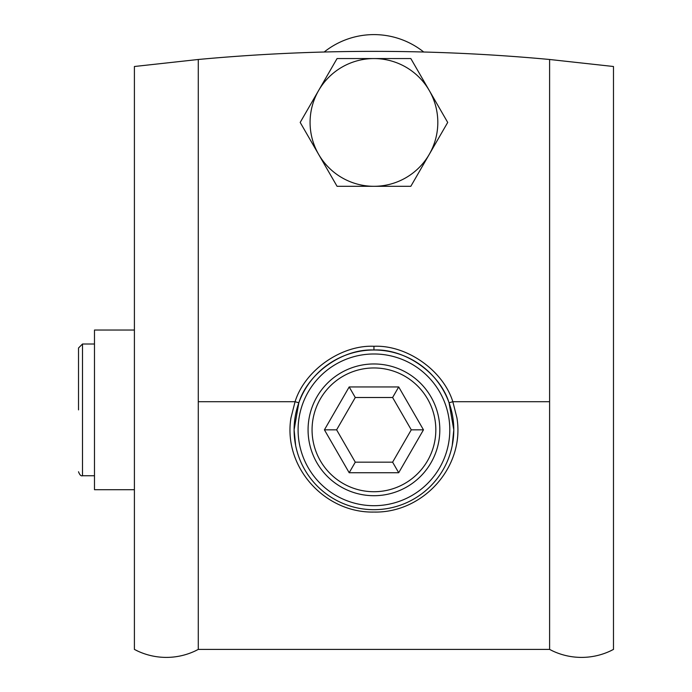 <?xml version="1.0" encoding="UTF-8"?>
<svg xmlns="http://www.w3.org/2000/svg" width="692" height="692" viewBox="0 0 692 692"><rect width="100%" height="100%" fill="white"/><g stroke="black" fill="none" stroke-linecap="round" stroke-linejoin="round"><path stroke-width="1.04" d="M198.284 649.416L549.604 649.416L549.604 59.486A1898.675 1894.056 -0 0 0 373.948 51.364A1898.675 1894.056 -0 0 0 198.284 59.486L198.284 649.416L194.962 651.068A67.868 67.868 0 0 1 136.696 650.584M137.725 651.068L134.404 649.416L134.404 66.501L198.284 59.486M452.231 445.553L453.796 429.836A79.848 79.848 0 0 1 373.948 509.684A79.848 79.848 0 0 1 294.1 429.836A79.848 79.848 0 0 1 373.948 349.996A79.848 79.848 0 0 1 453.796 429.836L449.065 402.787C439.853 372.979 405.114 348.56 373.948 349.996C342.782 348.56 308.044 372.979 298.823 402.787L294.1 429.836L295.657 445.544M134.404 489.72L94.484 489.72L94.484 330.032L134.404 330.032M298.823 402.787L295.069 401.706C304.748 370.41 341.217 344.78 373.948 346.277C406.671 344.78 443.148 370.41 452.827 401.706L456.928 417.864C465.033 466.988 423.037 513.179 373.991 512.054C324.695 513.17 282.881 466.892 290.969 417.864L295.069 401.706L198.284 401.706M134.404 403.661L134.404 621.468M423.729 52.021A79.848 79.848 0 0 0 324.167 52.021M549.604 59.486L613.484 66.501L613.484 649.416L610.162 651.068A67.868 67.868 0 0 0 611.192 650.584M551.896 650.584A67.868 67.868 0 0 0 610.162 651.068M195.992 650.584A67.868 67.868 0 0 1 194.962 651.068M78.516 409.88L78.516 347.998L82.504 344.002L82.504 475.75L94.484 475.75M430.995 396.905A65.87 65.87 0 0 1 406.879 486.883A65.87 65.87 0 0 1 316.901 462.775A65.87 65.87 0 0 1 341.009 372.789A65.87 65.87 0 0 1 430.995 396.905A65.87 65.87 0 0 0 341.009 372.789A65.87 65.87 0 0 0 316.901 462.775M355.281 462.169L392.606 462.169L411.273 429.836L392.606 397.511L355.281 397.511L336.615 429.836L355.281 462.169L349.183 472.731L324.418 429.836L336.615 429.836M392.606 462.169L398.704 472.731L349.183 472.731M411.273 429.836L423.469 429.836L398.704 472.731M324.418 429.836L349.183 386.949L355.281 397.511M392.606 397.511L398.704 386.949L423.469 429.836M337.065 58.552L300.19 122.432L337.065 186.304L410.823 186.304L447.707 122.432L410.823 58.552L337.065 58.552M373.948 186.304A63.88 63.88 0 0 1 318.631 90.496A63.88 63.88 0 0 1 429.265 90.496A63.88 63.88 0 0 1 373.948 186.304M449.8 429.836A75.852 75.852 0 0 0 373.948 353.984A75.852 75.852 0 0 0 298.096 429.836A75.852 75.852 0 0 0 373.948 505.696A75.852 75.852 0 0 0 449.8 429.836M549.604 401.706L452.827 401.706L449.065 402.787M373.948 346.277L373.948 349.996M453.796 429.836A79.848 79.848 0 0 1 373.948 509.684A79.848 79.848 0 0 1 294.1 429.836M320.353 460.777A61.882 61.882 0 0 0 404.889 483.431A61.882 61.882 0 0 0 427.535 398.895A61.882 61.882 0 0 0 343.007 376.249A61.882 61.882 0 0 0 320.353 460.777M349.183 386.949L398.704 386.949M549.604 649.416L552.925 651.068M82.504 344.002L94.484 344.002M82.504 475.75C81.016 476.26 79.684 474.928 78.516 471.754"/></g></svg>

